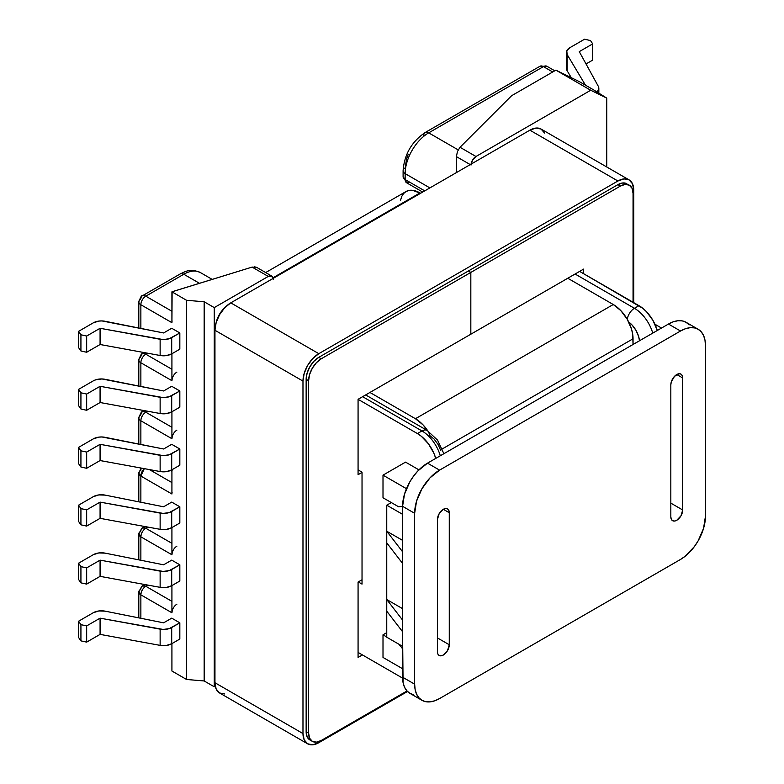 <?xml version="1.0" encoding="UTF-8"?>
<svg xmlns="http://www.w3.org/2000/svg" width="784" height="784" viewBox="0 0 784 784"><rect width="100%" height="100%" fill="white"/><g stroke="black" fill="none" stroke-linecap="round" stroke-linejoin="round"><path stroke-width="1.18" d="M471.096 164.111A6.997 4.038 -60 0 1 475.976 156.496L460.012 147.274L511.58 95.736L555.895 70.148L590.715 90.248L606.738 98.108L606.738 166.972L606.738 98.108L590.715 90.248L475.976 156.496L460.012 147.274L511.58 95.736L555.895 70.148L579.435 81.683L594.076 90.14L579.435 81.683L555.895 70.148L590.715 90.248L475.976 156.496L472.478 160.191L471.027 165.061M163.611 622.829L171.725 618.145L179.83 622.829L169.217 628.611L163.209 629.454L100.078 618.164L86.661 625.916L80.928 624.652L78.547 621.232L93.257 612.735L98.794 610.971L105.115 611.157L163.611 622.829L171.725 618.145L179.83 622.829L179.83 639.048L171.706 643.742L179.83 639.048L179.83 622.829L171.706 627.523A11.466 6.625 180 0 1 160.132 629.15L100.078 618.164L100.078 634.383L160.132 645.369L166.316 645.487L171.706 643.742L171.706 627.523L171.706 643.742A11.466 6.625 0 0 1 160.132 645.369L160.132 629.15L160.132 645.369L100.078 634.383L100.078 618.164L86.661 625.916L80.928 624.652L78.547 621.232L78.547 637.451L80.928 640.871L86.661 642.125L100.078 634.383L86.661 642.125L86.661 625.916L86.661 642.125L80.928 640.871L80.928 624.652L80.928 640.871L78.547 637.451L78.547 621.232L93.257 612.735A11.466 6.625 180 0 1 105.115 611.157L163.611 622.829M163.611 564.803L171.725 560.129L179.83 564.803L169.217 570.585L163.209 571.438L100.078 560.148L86.661 567.89L80.928 566.636L78.547 563.206L93.257 554.719L98.794 552.945L105.115 553.141L163.611 564.803L171.725 560.129L179.83 564.803L179.83 581.022L171.706 585.717L179.83 581.022L179.83 564.803L171.706 569.498A11.466 6.625 180 0 1 160.132 571.134L100.078 560.148L100.078 576.358L160.132 587.343L166.316 587.471L171.706 585.717L171.706 569.498L171.706 585.717A11.466 6.625 0 0 1 160.132 587.343L160.132 571.134L160.132 587.343L100.078 576.358L100.078 560.148L86.661 567.89L80.928 566.636L78.547 563.206L78.547 579.425L80.928 582.855L86.661 584.109L100.078 576.358L86.661 584.109L86.661 567.89L86.661 584.109L80.928 582.855L80.928 566.636L80.928 582.855L78.547 579.425L78.547 563.206L93.257 554.719A11.466 6.625 180 0 1 105.115 553.141L163.611 564.803M163.611 506.787L171.725 502.103L179.83 506.787L169.217 512.569L163.209 513.412L100.078 502.123L86.661 509.874L80.928 508.61L78.547 505.19L93.257 496.693L98.794 494.929L105.115 495.116L163.611 506.787L171.725 502.103L179.83 506.787L179.83 523.006L171.706 527.701L179.83 523.006L179.83 506.787L171.706 511.482A11.466 6.625 180 0 1 160.132 513.108L100.078 502.123L86.661 509.874L86.661 526.093L100.078 518.342L160.132 529.327L166.316 529.445L171.706 527.701L171.706 511.482L171.706 527.701A11.466 6.625 0 0 1 160.132 529.327L160.132 513.108L160.132 529.327L100.078 518.342L100.078 502.123L100.078 518.342L86.661 526.093L86.661 509.874L80.928 508.61L78.547 505.19L78.547 521.409L80.928 524.829L86.661 526.093L80.928 524.829L80.928 508.61L80.928 524.829L78.547 521.409L78.547 505.19L93.257 496.693A11.466 6.625 180 0 1 105.115 495.116L163.611 506.787M172.294 610.373L171.921 612.774L140.865 594.85L140.865 618.292L140.865 594.85L171.921 612.774L171.921 585.599L171.921 612.774A6.997 4.038 -60 0 1 176.87 604.209M171.921 643.615L171.921 671.026L186.563 679.473L186.563 300.292L171.921 291.834L171.921 322.675L140.865 304.741L140.865 328.418L140.865 304.741L171.921 322.675L172.117 291.726L252.115 267.099L268.265 276.419L214.257 307.602L214.257 686.784L215.267 686.206L214.257 686.784L204.163 680.963L214.257 686.784L214.257 307.602L204.163 301.771L214.257 307.602L268.265 276.419A6.997 4.038 -60 0 1 271.754 276.076L268.265 276.419L252.115 267.099L171.921 291.834L186.563 300.292L204.163 301.771L204.163 680.963L204.163 301.771L186.563 300.292L186.563 679.473L204.163 680.963L186.563 679.473L171.921 671.026L171.921 643.615M171.921 353.741L171.921 380.691L140.865 362.767L140.865 386.434L140.865 362.767L171.921 380.691L171.921 353.741M171.921 411.757L171.921 438.717L140.865 420.783L140.865 444.459L140.865 420.783L171.921 438.717L171.921 411.757M171.921 469.783L171.921 493.998L140.865 476.064L140.865 502.25L140.865 476.064L171.921 493.998A6.997 4.038 -60 0 1 172.117 492.283A6.997 4.038 -60 0 0 171.921 493.998L171.921 469.783M171.921 527.573L171.921 554.758L140.865 536.824L140.865 560.266L140.865 536.824L171.921 554.758L171.921 527.573M171.725 444.312L179.83 448.997L179.83 465.216L171.706 469.9L179.83 465.216L179.83 448.997L169.217 454.779L163.209 455.622L100.078 444.332L86.661 452.074L80.928 450.82L78.547 447.399L93.257 438.903L98.794 437.129L101.979 436.972L163.611 448.997L171.725 444.312L179.83 448.997L171.706 453.691A11.466 6.625 180 0 1 160.132 455.318L100.078 444.332L86.661 452.074L86.661 468.293L100.078 460.551L160.132 471.537L166.316 471.654L171.706 469.9L171.706 453.691L171.706 469.9A11.466 6.625 0 0 1 160.132 471.537L160.132 455.318L160.132 471.537L100.078 460.551L100.078 444.332L100.078 460.551L86.661 468.293L86.661 452.074L80.928 450.82L78.547 447.399L78.547 463.618L80.928 467.039L86.661 468.293L80.928 467.039L80.928 450.82L80.928 467.039L78.547 463.618L78.547 447.399L93.257 438.903A11.466 6.625 180 0 1 105.115 437.325L163.611 448.997L171.725 444.312M171.725 386.287L179.83 390.971L179.83 407.19L171.706 411.884L179.83 407.19L179.83 390.971L169.217 396.753L163.209 397.606L100.078 386.306L86.661 394.058L80.928 392.804L78.547 389.374L93.257 380.887L95.815 379.77L101.979 378.956L163.611 390.971L171.725 386.287L179.83 390.971L171.706 395.665A11.466 6.625 180 0 1 160.132 397.292L100.078 386.306L100.078 402.525L160.132 413.511L166.316 413.638L171.706 411.884L171.706 395.665L171.706 411.884A11.466 6.625 0 0 1 160.132 413.511L160.132 397.292L160.132 413.511L100.078 402.525L100.078 386.306L86.661 394.058L80.928 392.804L78.547 389.374L78.547 405.593L80.928 409.023L86.661 410.277L100.078 402.525L86.661 410.277L86.661 394.058L86.661 410.277L80.928 409.023L80.928 392.804L80.928 409.023L78.547 405.593L78.547 389.374L93.257 380.887A11.466 6.625 180 0 1 105.115 379.309L163.611 390.971L171.725 386.287M171.725 328.271L179.83 332.955L179.83 349.174L171.706 353.868L179.83 349.174L179.83 332.955L169.217 338.737L163.209 339.58L100.078 328.29L86.661 336.042L80.928 334.778L78.547 331.358L93.257 322.861L98.794 321.087L101.979 320.93L163.611 332.955L171.725 328.271L179.83 332.955L171.706 337.649A11.466 6.625 180 0 1 160.132 339.276L100.078 328.29L100.078 344.509L160.132 355.495L166.316 355.613L171.706 353.868L171.706 337.649L171.706 353.868A11.466 6.625 0 0 1 160.132 355.495L160.132 339.276L160.132 355.495L100.078 344.509L100.078 328.29L86.661 336.042L80.928 334.778L78.547 331.358L78.547 347.577L80.928 350.997L86.661 352.251L100.078 344.509L86.661 352.251L86.661 336.042L86.661 352.251L80.928 350.997L80.928 334.778L80.928 350.997L78.547 347.577L78.547 331.358L93.257 322.861A11.466 6.625 180 0 1 105.115 321.283L163.611 332.955L171.725 328.271M443.871 453.711L437.56 440.138L427.143 430.436A10.349 5.978 120 0 0 421.968 430.945A27.979 16.15 60 0 1 440.294 455.769A27.979 16.15 -120 0 0 421.968 430.945L362.62 396.684L421.968 430.945A10.349 5.978 -60 0 1 427.143 430.436A10.349 5.978 -60 0 1 429.289 435.169L434.062 439.02L438.099 444.479L440.804 450.702M579.631 271.391L642.841 308.328L646.555 311.767L652.974 320.421L657.306 330.485A27.979 16.15 -120 0 0 638.98 305.662L634.432 308.288L575.084 274.018L634.432 308.288A27.979 16.15 60 0 1 652.758 333.112A27.979 16.15 -120 0 0 634.432 308.288A10.349 5.978 120 0 0 627.249 319.274A10.349 5.978 -60 0 1 634.432 308.288L638.98 305.662L579.631 271.391M639.489 340.775L638.627 336.493L635.922 330.26L631.884 324.811L628.709 321.999A17.62 10.172 60 0 1 639.489 340.775M470.243 164.601L456.396 156.614L456.396 172.598L456.396 156.614L470.243 164.601M429.887 187.905L405.152 173.627L405.152 179.565L424.742 190.875L405.152 179.565A6.997 4.038 120 0 0 406.602 182.77L405.152 179.565L405.152 173.627L429.887 187.905M273.204 279.271L271.754 276.076A6.997 4.038 -60 0 1 273.146 278.398M417.421 433.572L358.072 399.311L583.59 269.108L583.59 273.675L583.59 269.108L470.831 334.209L470.831 272.42L468.362 270.99L470.831 272.42L470.831 334.209L358.072 399.311L358.072 474.692L358.072 399.311L417.421 433.572A27.979 16.15 60 0 1 435.747 458.395L433.866 453.221L428.407 443.773L421.282 436.237L417.421 433.572L421.968 430.945L417.421 433.572M358.072 652.406L402.594 678.111L358.072 652.406M405.553 462.129L418.94 469.861L405.553 462.129L383.004 475.153L383.004 497.762L383.004 475.153L405.553 462.129M358.072 469.89L362.032 472.184L362.032 584.109L358.268 581.944L362.032 584.109L362.032 472.184L358.072 469.89M383.004 657.433L383.004 634.815L386.757 632.649L383.004 634.815L383.004 657.433L402.584 668.742L383.004 657.433M402.584 648.78L398.968 644.272L402.584 648.78M386.757 636.99L383.004 634.815L386.757 636.99M142.316 585.932L138.817 591.989L140.865 594.85C141.159 591.205 142.806 588.353 145.804 586.275L171.921 601.357L145.804 586.275L147.853 585.099L145.804 586.275A6.997 4.038 120 0 0 140.865 594.85A6.997 4.038 180 0 1 138.817 591.989A6.997 4.038 180 0 1 140.865 589.137A6.997 4.038 60 0 1 142.316 585.932A6.997 4.038 60 0 1 145.804 586.275L142.316 585.932L144.736 584.531M171.921 543.332L145.804 528.259L147.853 527.083L145.804 528.259A6.997 4.038 120 0 0 140.865 536.824A6.997 4.038 180 0 1 138.817 533.973A6.997 4.038 180 0 1 140.865 531.111A6.997 4.038 60 0 1 142.316 527.916A6.997 4.038 60 0 1 145.804 528.259L142.316 527.916L138.817 533.973L140.865 536.824C141.159 533.189 142.806 530.337 145.804 528.259L171.921 543.332M172.294 552.357L171.921 554.758A6.997 4.038 -60 0 1 176.87 546.193M171.921 482.572L149.401 469.577L171.921 482.572M172.117 470.351A6.997 4.038 -60 0 1 171.99 469.743A6.997 4.038 -60 0 0 172.117 470.351M596.644 92.277L594.076 90.14L606.738 98.108L596.644 92.277M144.305 468.636A6.997 4.038 120 0 0 140.865 476.064L144.305 468.636M138.817 501.838L138.817 473.213L140.865 476.064A6.997 4.038 180 0 1 138.817 473.213A6.997 4.038 180 0 1 140.865 470.351A6.997 4.038 60 0 1 141.385 468.107M423.752 135.71A6.997 4.038 60 0 1 425.202 132.506A6.997 4.038 60 0 1 428.701 132.859A6.997 4.038 -120 0 0 425.202 132.506C411.669 141.698 404.309 154.458 403.103 170.775A6.997 4.038 0 0 0 405.152 173.627A33.291 19.218 -60 0 1 428.701 132.859L458.189 149.881L428.701 132.859A33.291 19.218 120 0 0 405.152 173.627A6.997 4.038 180 0 1 403.103 170.775A6.997 4.038 180 0 1 405.152 167.913L406.573 158.887L408.288 154.183M654.954 324.243L661.529 328.045L654.954 324.243M406.455 488.687L383.004 475.153L406.455 488.687M383.004 497.762L398.625 506.787L402.584 506.415L398.625 506.787L383.004 497.762M145.804 296.176L183.789 274.253L199.469 283.298L183.789 274.253A33.291 19.218 -60 0 1 200.439 272.597A33.291 19.218 120 0 0 183.789 274.253A6.997 4.038 -120 0 0 180.291 273.9A6.997 4.038 60 0 1 183.789 274.253L145.804 296.176A6.997 4.038 120 0 0 140.865 304.741A6.997 4.038 -60 0 1 145.804 296.176A6.997 4.038 -120 0 0 142.316 295.833A6.997 4.038 60 0 1 145.804 296.176L171.921 311.258L145.804 296.176M172.117 320.96A6.997 4.038 120 0 0 171.921 322.675A6.997 4.038 -60 0 1 172.117 320.96M171.921 369.274L145.804 354.201L147.549 353.192L145.804 354.201A6.997 4.038 120 0 0 140.865 362.767A6.997 4.038 -60 0 1 145.804 354.201A6.997 4.038 -120 0 0 142.316 353.849A6.997 4.038 60 0 1 145.804 354.201L171.921 369.274M172.294 378.29L171.921 380.691A6.997 4.038 -60 0 1 176.87 372.126M138.817 444.048L138.817 417.931A6.997 4.038 0 0 0 140.865 420.783A6.997 4.038 -60 0 1 145.804 412.217L171.921 427.29L145.804 412.217L147.549 411.218L145.804 412.217A6.997 4.038 120 0 0 140.865 420.783A6.997 4.038 180 0 1 138.817 417.931A6.997 4.038 180 0 1 140.865 415.069A6.997 4.038 60 0 1 142.316 411.874A6.997 4.038 60 0 1 145.804 412.217A6.997 4.038 -120 0 0 142.316 411.874L144.442 410.64M172.294 436.316L171.921 438.717A6.997 4.038 -60 0 1 176.87 430.151M428.701 132.859L543.43 66.611L552.73 71.981L543.43 66.611A6.997 4.038 -120 0 0 539.941 66.268L546.928 66.268A6.997 4.038 120 0 0 543.43 66.611L428.701 132.859M271.754 276.076L256.682 267.364L252.164 267.079M460.012 147.274L457.454 151.508L456.396 156.614L457.454 151.508L460.012 147.274M592.694 60.103L586.03 63.945L592.694 60.103L592.694 43.884L590.519 40.572L584.58 39.2L569.87 47.697L566.803 50.891L567.146 54.537L585.472 85.172L567.146 54.537A11.466 6.625 180 0 1 566.509 52.371A11.466 6.625 180 0 1 569.87 47.697L584.58 39.2L590.519 40.572L592.694 43.884L592.694 60.103M566.509 52.371L566.509 68.59A11.466 6.625 0 0 0 567.146 70.756L571.291 77.694L567.146 70.756L566.803 67.11M596.595 92.238L598.506 89.876L598.3 86.299L579.268 51.626L592.694 43.884L579.268 51.626L598.3 86.299A11.466 6.625 180 0 1 598.839 88.298A11.466 6.625 180 0 1 596.595 92.238M567.146 70.756L567.146 54.537L567.146 70.756M138.817 328.006L138.817 301.889A6.997 4.038 0 0 0 140.865 304.741A6.997 4.038 180 0 1 138.817 301.889A6.997 4.038 180 0 1 140.865 299.037A6.997 4.038 60 0 1 142.316 295.833L180.291 273.9C186.151 271.225 190.228 268.246 200.439 272.597L212.19 279.388M138.817 359.905A6.997 4.038 0 0 0 140.865 362.767A6.997 4.038 180 0 1 138.817 359.905A6.997 4.038 180 0 1 140.865 357.053A6.997 4.038 60 0 1 142.316 353.849C141.747 353.074 140.581 355.093 138.817 359.905L138.817 386.032M421.968 192.472A6.997 4.038 -120 0 0 421.439 192.697A6.997 4.038 60 0 1 421.968 192.472M420.988 193.04A6.997 4.038 60 0 1 421.439 192.697L420.538 193.246M410.101 182.427L406.602 182.77L403.103 176.714A6.997 4.038 0 0 0 405.152 179.565L403.103 176.714L403.103 170.775M256.682 267.364L254.33 266.766M633.051 344.49L633.051 338.776L442.333 448.889L633.051 338.776A27.979 16.15 -120 0 0 613.264 304.515L415.442 418.725A27.979 16.15 60 0 1 427.75 430.798L423.017 424.84L415.442 418.725L613.264 304.515L567.763 278.242L613.264 304.515L620.84 310.621L627.249 319.284L631.541 329.172L632.668 334.102L633.051 344.49M265.678 272.558L406.004 191.541L409.003 190.434L412.423 190.296L420.587 193.276L419.989 192.933L273.008 277.791L419.989 192.933A27.979 16.15 -120 0 0 406.004 191.541L403.544 193.589L401.712 196.48L400.595 200.116M369.94 392.461L415.442 418.725L369.94 392.461M617.91 184.652L620.389 186.073L470.831 272.42L470.831 334.209L470.831 272.42L321.273 358.768L318.804 357.337L617.91 184.652L620.389 186.073L470.831 272.42L468.362 270.99L470.831 272.42L321.273 358.768L318.804 357.337L617.91 184.652L622.761 182.966L626.867 183.76A17.905 10.339 -60 0 0 617.91 184.652M633.051 302.232L633.051 193.383L632.08 188.346L629.336 185.191L625.23 184.387L620.389 186.073A17.905 10.339 -60 0 1 629.336 185.191A17.905 10.339 -60 0 1 633.051 193.383L633.051 302.232M306.142 379.27L308.622 380.691L308.622 733.158L306.142 731.727L306.142 379.27L308.622 380.691L309.582 374.546L312.326 368.215L316.432 362.678L321.273 358.768A17.905 10.339 -60 0 0 308.622 380.691L308.622 733.158L306.142 731.727L306.142 379.27L307.112 373.115L309.856 366.785L313.963 361.248L318.804 357.337A17.905 10.339 -60 0 0 306.142 379.27M321.273 740.468L406.984 690.988L321.273 740.468L316.432 742.154L312.326 741.35L309.582 738.195L308.622 733.158A17.905 10.339 -60 0 0 312.326 741.35A17.905 10.339 -60 0 0 321.273 740.468M362.424 654.924L358.072 657.433L358.072 582.051L362.032 579.768L358.072 582.051L358.072 657.433L362.424 654.924M362.032 472.409L358.072 474.692L362.032 472.409M224.675 307.798A17.905 10.339 120 0 0 216.168 322.518L219.353 314.531L224.685 307.779M544.508 133.006L541.078 129.056A22.383 12.926 120 0 0 529.886 130.173L617.91 180.996L318.804 353.682L617.91 180.996L529.886 130.173L230.77 302.859L318.804 353.682L312.747 358.572L307.612 365.491L304.182 373.409L302.977 381.093A22.383 12.926 -60 0 1 318.804 353.682L230.77 302.859A22.383 12.926 120 0 0 214.953 330.27L302.977 381.093L302.977 733.559L302.977 381.093L214.953 330.27L214.953 682.737L302.977 733.559L304.182 739.851L307.612 743.8L312.747 744.8L318.804 742.693L407.484 691.498L318.804 742.693A22.383 12.926 -60 0 1 307.612 743.8A22.383 12.926 -60 0 1 302.977 733.559L214.953 682.737A22.383 12.926 120 0 0 219.589 692.978L224.714 693.977M617.91 180.996A22.383 12.926 -60 0 1 629.101 179.889A22.383 12.926 -60 0 1 633.737 190.13L633.737 302.634L633.737 190.13L632.531 183.828L629.101 179.889L623.966 178.889L617.91 180.996M629.101 179.889L541.078 129.056L535.942 128.066L529.886 130.173L230.77 302.859L224.714 307.749L219.579 314.668L216.149 322.577L214.953 330.27L214.953 682.737L216.149 689.028L219.579 692.978L307.612 743.8M309.856 739.929L307.112 736.764L306.142 731.727A17.905 10.339 -60 0 0 309.856 739.929L312.326 741.35M698.152 329.27L686.078 322.302A35.251 20.355 120 0 0 668.458 324.047L680.522 331.015A35.251 20.355 -60 0 1 698.152 329.27A35.251 20.355 -60 0 1 705.453 345.401L704.973 340.07L703.552 335.483L701.249 331.838L698.152 329.27L694.369 327.869L690.067 327.692L685.392 328.761L680.522 331.015L439.579 470.126L680.522 331.015L668.458 324.047L427.505 463.158L439.579 470.126L430.034 477.819L421.949 488.726L416.549 501.182L414.648 513.295L414.648 684.158L415.128 689.499L416.549 694.075L418.852 697.721L421.949 700.298L425.732 701.7L430.034 701.866L434.718 700.808L439.579 698.554L680.522 559.443L685.392 556.081L694.369 546.595L698.152 540.833L703.552 528.377L705.453 516.264L705.453 345.401L705.453 516.264A35.251 20.355 -60 0 1 680.522 559.443L439.579 698.554A35.251 20.355 -60 0 1 421.949 700.298A35.251 20.355 -60 0 1 414.648 684.158L414.648 513.295L402.584 506.327L404.485 494.214L409.885 481.758L413.658 476.006L417.97 470.851L427.505 463.158L668.458 324.047L673.319 321.793L677.993 320.725L682.305 320.901L686.078 322.302L689.185 324.87M413.658 694.732L409.885 693.33L406.788 690.753L404.485 687.107L403.064 682.531L402.584 631.737L402.584 677.19L414.648 684.158L402.584 677.19A35.251 20.355 120 0 0 409.885 693.33L421.949 700.298M402.584 551.789L402.584 506.327L402.584 551.789L386.757 531.229L386.757 505.19L391.304 502.564L386.757 505.19L402.584 514.324L386.757 505.19L386.757 542.881L386.757 531.229L402.584 540.362L386.757 531.229L402.584 551.789L402.584 563.431L402.584 551.789M682.697 509.982L680.963 515.833L676.768 520.262L674.495 521.056L672.574 520.684L671.28 519.204L670.83 516.842L670.83 384.807L671.28 381.926L674.495 376.359L679.042 373.743L680.963 374.115L682.247 375.595L682.697 377.957L682.697 509.982L670.83 503.132L682.697 509.982A8.389 4.841 -60 0 1 679.042 518.43A8.389 4.841 -60 0 1 672.574 520.684A8.389 4.841 -60 0 1 670.83 516.842L670.83 384.807A8.389 4.841 -60 0 1 674.495 376.359A8.389 4.841 -60 0 1 680.963 374.115A8.389 4.841 -60 0 1 682.697 377.957L682.697 509.982M449.271 512.726L449.271 644.752L447.527 650.602L443.332 655.032L441.069 655.826L439.138 655.453L437.854 653.974L437.403 651.612L437.403 519.576L439.138 513.726L443.332 509.296L445.606 508.512L447.527 508.885L448.82 510.364L449.271 512.726L449.271 644.752L437.403 637.902L449.271 644.752A8.389 4.841 -60 0 1 445.606 653.199A8.389 4.841 -60 0 1 439.138 655.453A8.389 4.841 -60 0 1 437.403 651.612L437.403 519.576A8.389 4.841 -60 0 1 441.069 511.129A8.389 4.841 -60 0 1 447.527 508.885A8.389 4.841 -60 0 1 449.271 512.726L443.332 509.296L449.271 512.726M676.768 374.527L682.697 377.957L676.768 374.527M386.757 637.216L386.757 542.881L402.584 563.431L402.584 631.737L402.584 563.431L386.757 542.881L386.757 611.177L402.584 631.737L386.757 611.177L386.757 637.216L402.584 646.359L386.757 637.216M402.584 608.668L386.757 599.525L402.584 608.668M402.584 506.327L414.648 513.295A35.251 20.355 -60 0 1 439.579 470.126L427.505 463.158A35.251 20.355 120 0 0 402.584 506.327M402.584 620.085L386.757 599.525L402.584 620.085M138.817 591.989L138.817 617.88M138.817 533.973L138.817 559.864M144.736 526.515L142.316 527.916M138.817 473.213L141.081 468.048M427.143 430.436L365.658 394.93M598.839 88.298L598.839 93.541M422.694 192.06L406.602 182.77M170.598 470.469L171.921 471.233M425.202 132.506L539.941 66.268L546.928 66.268L554.778 70.795M138.817 301.889C140.581 297.077 141.747 295.058 142.316 295.833M144.442 352.624L142.316 353.849M138.817 417.931C140.581 413.109 141.747 411.09 142.316 411.874M422.625 192.021L421.439 192.697"/></g></svg>
